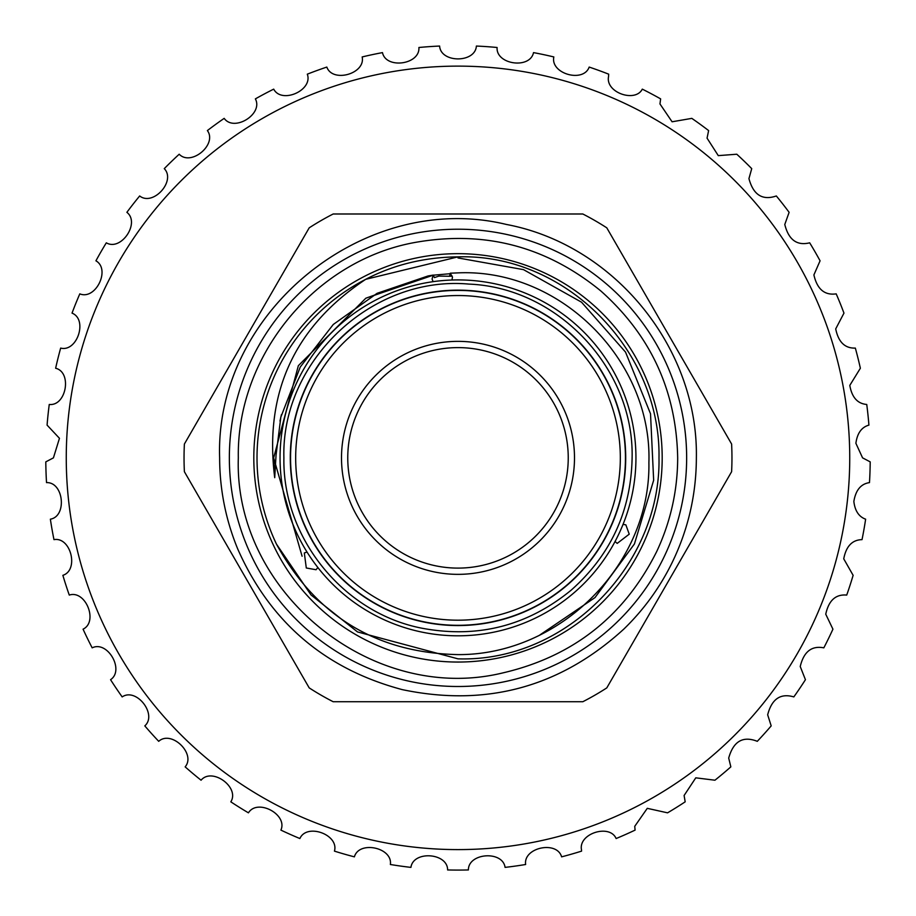 <?xml version="1.0" encoding="UTF-8"?>
<svg xmlns="http://www.w3.org/2000/svg" width="916" height="916" viewBox="0 0 916 916"><rect width="100%" height="100%" fill="white"/><g stroke="black" fill="none" stroke-linecap="round" stroke-linejoin="round"><path stroke-width="1.37" d="M616.125 838.541C609.701 823.518 577.95 833.617 581.534 850.037L581.568 851.124A412.223 412.223 0 0 1 561.611 856.849C556.985 840.361 523.162 847.495 525.635 864.498A412.223 412.223 0 0 1 505.071 867.383C502.781 850.414 468.305 852.773 468.385 869.948A412.223 412.223 0 0 1 447.615 869.948C447.718 852.819 413.242 850.357 410.929 867.383A412.223 412.223 0 0 1 390.365 864.498C392.85 847.552 359.049 840.316 354.389 856.849A412.223 412.223 0 0 1 334.432 851.124C339.252 834.694 306.791 822.82 299.875 838.541A412.223 412.223 0 0 1 280.903 830.102C287.956 814.496 257.465 798.225 248.431 812.836A412.223 412.223 0 0 1 230.821 801.832C239.981 787.359 212.043 767.001 201.062 780.214A412.223 412.223 0 0 1 185.158 766.864C196.242 753.811 171.418 729.766 158.708 741.319A412.223 412.223 0 0 1 144.808 725.884C157.598 714.503 136.358 687.229 122.172 696.904A412.223 412.223 0 0 1 110.561 679.695C124.805 670.191 107.573 640.238 92.172 647.841A412.223 412.223 0 0 1 83.07 629.178C98.504 621.758 85.6 589.698 69.284 595.079A412.223 412.223 0 0 1 62.872 575.328C79.188 570.13 70.876 536.581 53.975 539.639A412.223 412.223 0 0 1 50.369 519.189C67.246 516.315 63.685 481.942 46.521 482.618A412.223 412.223 0 0 1 45.8 461.87L53.426 457.863L59.46 438.306L47.082 425.116A412.223 412.223 0 0 1 49.258 404.46C66.273 406.349 72.33 372.32 55.636 368.243A412.223 412.223 0 0 1 60.662 348.091C77.253 352.328 87.982 319.478 72.032 313.112A412.223 412.223 0 0 1 79.806 293.864C95.653 300.368 110.847 269.327 95.928 260.808A412.223 412.223 0 0 1 106.313 242.82C121.095 251.476 140.457 222.851 126.877 212.329A412.223 412.223 0 0 1 139.667 195.967C153.098 206.592 176.261 180.944 164.273 168.636A412.223 412.223 0 0 1 179.204 154.22C191.032 166.597 217.539 144.43 207.382 130.576A412.223 412.223 0 0 1 224.18 118.37C234.164 132.282 263.499 114.008 255.369 98.882A412.223 412.223 0 0 1 273.701 89.138C281.659 104.298 313.249 90.283 307.307 74.173A412.223 412.223 0 0 1 326.817 67.074C332.577 83.196 365.816 73.715 362.163 56.941A412.223 412.223 0 0 1 382.476 52.613C385.945 69.387 420.181 64.624 418.898 47.495A412.223 412.223 0 0 1 439.611 46.052C440.71 63.147 475.267 63.193 476.389 46.052A412.223 412.223 0 0 1 497.102 47.495C495.808 64.578 530.032 69.433 533.524 52.613A412.223 412.223 0 0 1 553.837 56.941C550.173 73.669 583.389 83.242 589.183 67.074A412.223 412.223 0 0 1 608.693 74.173L608.545 76.601C605.304 92.608 635.372 102.924 642.299 89.138A412.223 412.223 0 0 1 660.631 98.882L659.955 103.932L672.081 121.782L691.82 118.37A412.223 412.223 0 0 1 708.618 130.576L707.06 138.156L718.281 155.628L736.796 154.22A412.223 412.223 0 0 1 751.727 168.636L748.945 178.609C753.33 194.925 762.467 200.707 776.333 195.967A412.223 412.223 0 0 1 789.123 212.329L784.783 224.489C788.619 239.82 796.92 245.935 809.687 242.82A412.223 412.223 0 0 1 820.072 260.808L813.9 274.914C817.141 289.193 824.572 295.513 836.193 293.864A412.223 412.223 0 0 1 843.968 313.112L835.713 328.89C838.369 342.057 844.918 348.458 855.338 348.091A412.223 412.223 0 0 1 860.364 368.243L849.796 385.396C851.891 397.349 857.536 403.704 866.742 404.46A412.223 412.223 0 0 1 868.918 425.116C861.578 427.188 857.239 433.245 855.888 443.298L862.574 457.863L870.2 461.87A412.223 412.223 0 0 1 869.479 482.618C860.903 483.854 855.693 490.152 853.849 501.487C854.972 510.876 858.899 516.773 865.631 519.189A412.223 412.223 0 0 1 862.025 539.639C852.223 539.856 846.132 546.245 843.739 558.829L853.128 575.328A412.223 412.223 0 0 1 846.716 595.079C835.701 594.083 828.717 600.461 825.751 614.201L832.93 629.178A412.223 412.223 0 0 1 823.827 647.841C811.633 645.482 803.767 651.711 800.229 666.527L805.439 679.695A412.223 412.223 0 0 1 793.828 696.904C780.501 693 771.787 698.965 767.665 714.801L771.192 725.884A412.223 412.223 0 0 1 757.292 741.319C742.922 735.685 733.395 741.273 728.701 758.07L730.842 766.864A412.223 412.223 0 0 1 714.938 780.214L695.782 777.833L684.103 795.5L685.179 801.832A412.223 412.223 0 0 1 667.569 812.836L647.28 808.336L634.731 826.347L635.097 830.102A412.223 412.223 0 0 1 616.125 838.541M849.739 457.863A391.739 391.739 0 0 0 458 66.124A391.739 391.739 0 0 0 66.261 457.863A391.739 391.739 0 0 0 458 849.601A391.739 391.739 0 0 0 849.739 457.863M625.445 457.863A167.445 167.445 0 0 1 458 625.307A167.445 167.445 0 0 1 290.555 457.863A167.445 167.445 0 0 1 458 290.406A167.445 167.445 0 0 1 625.445 457.863M620.327 457.863A162.327 162.327 0 0 1 458 620.189A162.327 162.327 0 0 1 295.673 457.863A162.327 162.327 0 0 1 458 295.536A162.327 162.327 0 0 1 620.327 457.863M341.508 457.863A116.492 116.492 0 0 1 458 341.359A116.492 116.492 0 0 1 574.492 457.863A116.492 116.492 0 0 1 458 574.355A116.492 116.492 0 0 1 341.508 457.863M568.241 457.863A110.241 110.241 0 0 0 458 347.611A110.241 110.241 0 0 0 347.759 457.863A110.241 110.241 0 0 0 458 568.103A110.241 110.241 0 0 0 568.241 457.863M625.708 457.863A167.708 167.708 0 0 1 458 625.559A167.708 167.708 0 0 1 290.292 457.863A167.708 167.708 0 0 1 458 290.154A167.708 167.708 0 0 1 625.708 457.863M333.184 213.989L582.816 213.989A273.964 273.964 0 0 1 606.793 227.832L731.609 444.02A273.964 273.964 0 0 1 731.609 471.706L606.793 687.893A273.964 273.964 0 0 1 582.816 701.736L333.184 701.736A273.964 273.964 0 0 1 309.207 687.893L184.391 471.706A273.964 273.964 0 0 1 184.391 444.02L309.207 227.832A273.964 273.964 0 0 1 333.184 213.989M458 686.496A228.645 228.645 0 0 1 229.355 457.863A228.645 228.645 0 0 1 458 229.218A228.645 228.645 0 0 1 686.645 457.863A228.645 228.645 0 0 1 458 686.496M662.188 457.863A204.188 204.188 0 0 1 458 662.05A204.188 204.188 0 0 1 253.812 457.863A204.188 204.188 0 0 1 458 253.675A204.188 204.188 0 0 1 662.188 457.863M458 635.807A177.944 177.944 0 0 1 280.056 457.863A177.944 177.944 0 0 1 458 279.918A177.944 177.944 0 0 1 635.944 457.863A177.944 177.944 0 0 1 458 635.807M365.702 279.323L458 256.869L365.702 279.323C393.788 264.69 424.555 257.213 458 256.869C566.134 253.343 660.997 351.194 658.993 457.863C660.997 564.519 566.134 662.371 458 658.844L357.503 631.925L311.016 594.942L276.46 544.115A200.993 200.993 0 0 1 365.702 279.323C294.345 326.817 264.014 392.941 274.72 477.683L276.037 455.252L280.846 417.101L300.288 366.973L333.264 324.482L377.094 293.315L428.024 275.968L433.234 275.075L432.077 279.002L433.085 281.67A177.944 177.944 0 0 0 307.009 552.027L304.318 552.966L306.299 568L316.066 569.729L317.875 567.542M433.234 275.075L434.436 277.605L438.879 276.082L449.55 276.266L450.271 273.197L458 272.876C560.546 268.239 652.272 360.778 648.894 462.591C650.726 564.703 559.848 655.215 458 654.608C376.487 652.845 315.974 616.021 276.46 544.115L311.016 594.942L357.503 631.925L458 658.844L357.503 631.925L311.016 594.942L276.46 544.115M451.943 280.021L452.481 277.216L450.271 273.197M615.048 541.539L617.201 543.394L629.235 534.165L625.857 524.845L623.052 524.376M458 256.869C566.134 253.343 660.997 351.194 658.993 457.863C660.997 564.519 566.134 662.371 458 658.844C566.134 662.371 660.997 564.519 658.993 457.863C660.997 351.194 566.134 253.343 458 256.869C566.134 253.343 660.997 351.194 658.993 457.863C660.997 564.519 566.134 662.371 458 658.844M539.902 634.948L595.011 597.576L634.433 543.944L653.658 480.247L650.52 413.78L625.536 352.11L581.545 302.2L523.505 269.636L458 257.946M274.72 477.683L273.655 457.863L298.353 365.69L365.827 298.215L428.024 275.968L365.827 298.215L298.353 365.69L273.655 457.863L274.72 477.683L273.655 457.863L298.353 365.69L365.827 298.215L428.024 275.968L365.827 298.215L298.353 365.69L273.655 457.863M433.222 275.189L450.752 273.655M302.097 556.241L273.655 457.863L298.353 365.69L365.827 298.215L428.654 275.865L365.827 298.215L298.353 365.69L273.655 457.863L302.097 556.241L273.655 457.863L298.353 365.69L365.827 298.215L433.154 275.201L365.827 298.215L298.353 365.69L273.655 457.863L302.097 556.241M273.884 467.126L274.628 476.744L273.655 457.863L298.353 365.69L365.827 298.215L428.024 275.968M283.891 457.863C282.426 538.127 343.798 613.514 422.688 628.353C478.026 638.521 527.49 625.823 571.069 590.248C610.743 555.027 631.078 510.899 632.109 457.863C634.193 368.793 557.936 287.613 468.935 284.097C372.228 275.269 281.155 360.801 283.891 457.863M696.366 457.863C696.263 494.674 688.156 529.62 672.058 562.733C659.829 587.614 643.776 609.712 623.888 629.04C560.386 687.046 486.545 707.244 402.353 689.645C325.054 669.058 270.197 622.204 237.771 549.085C225.737 519.864 219.691 489.453 219.634 457.863C214.71 312.23 364.763 190.093 506.342 224.443C614.361 244.755 698.393 347.965 696.366 457.863M238.32 457.863C233.798 592.08 372.033 704.622 502.552 672.974C573.027 656.646 624.437 616.113 656.772 551.398C670.627 521.754 677.588 490.575 677.68 457.863C676.386 390.937 650.715 335.256 600.667 290.819C545.673 245.935 483.27 229.905 413.448 242.74C313.902 261.461 236.465 356.576 238.32 457.863M449.55 276.266L452.275 276.163M279.975 421.039L281.418 414.673M280.594 418.188L280.96 416.585"/></g></svg>
